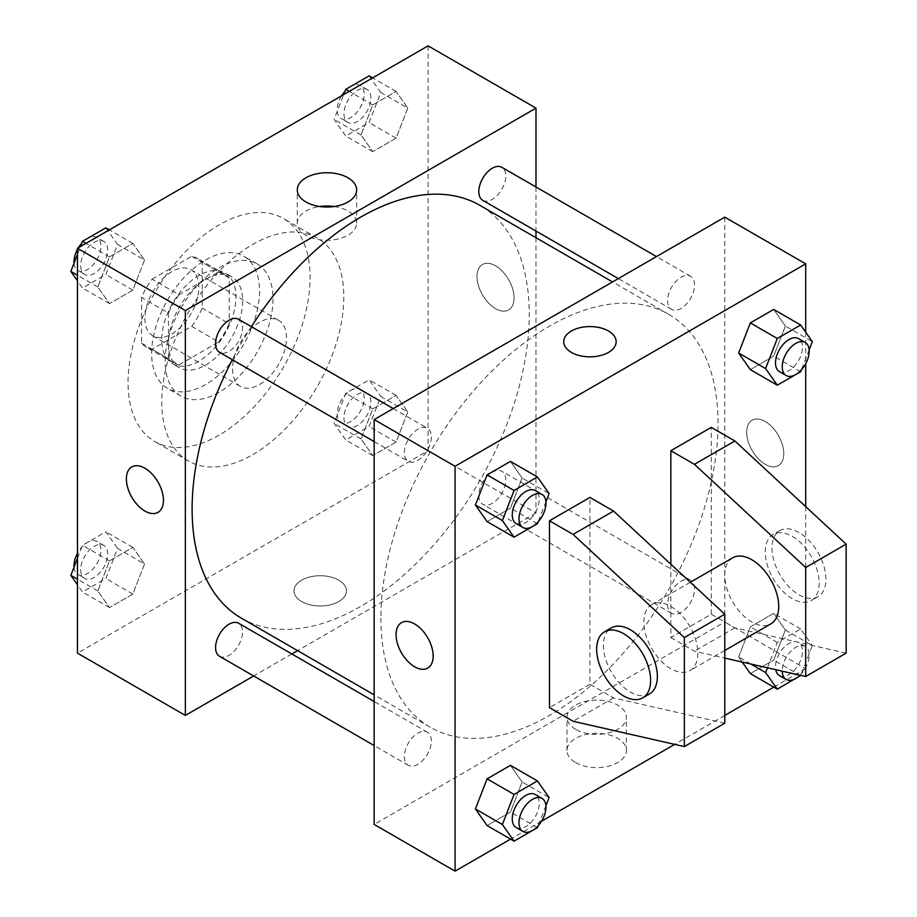 <?xml version="1.0" encoding="UTF-8"?>
<svg xmlns="http://www.w3.org/2000/svg" width="917" height="917" viewBox="0 0 917 917"><rect width="100%" height="100%" fill="white"/><g stroke="black" fill="none" stroke-linecap="round" stroke-linejoin="round"><path stroke-width="0.69" stroke-dasharray="4.58 3.44" d="M232.563 368.966A38.147 22.019 120 0 0 240.46 386.424A38.147 22.019 120 0 0 278.608 364.404A38.147 22.019 120 0 0 278.608 320.354A38.147 22.019 120 0 0 249.218 330.578A38.147 22.019 120 0 0 232.563 368.966M144.909 318.359A38.147 22.019 120 0 0 152.807 335.817A38.147 22.019 120 0 0 190.954 313.797A38.147 22.019 120 0 0 190.954 269.747A38.147 22.019 120 0 0 161.552 279.972A38.147 22.019 120 0 0 144.909 318.359M152.096 279.169L191.664 256.324A51.226 29.573 120 0 1 197.487 258.422A51.226 29.573 120 0 1 202.221 262.422L202.221 308.112A51.226 29.573 120 0 1 191.664 326.395L152.096 349.239A51.226 29.573 120 0 1 146.261 347.142A51.226 29.573 120 0 1 141.539 343.141L141.539 297.463A51.226 29.573 120 0 1 152.096 279.169L179.067 294.735L218.636 271.902L191.664 256.324M191.664 326.395L218.636 341.972L179.067 364.817L152.096 349.239M141.539 343.141L168.51 358.719L168.51 313.029L141.539 297.463M168.51 358.719A51.226 29.573 120 0 0 173.233 362.719A51.226 29.573 120 0 0 179.067 364.817M218.636 341.972A51.226 29.573 120 0 0 229.193 323.678L202.221 308.112M218.636 271.902A51.226 29.573 120 0 1 224.459 273.988A51.226 29.573 120 0 1 229.193 277.989L229.193 323.678M179.067 294.735A51.226 29.573 120 0 0 168.51 313.029M198.851 361.183A52.441 30.284 -60 0 1 172.625 363.774A52.441 30.284 -60 0 1 172.625 303.218A52.441 30.284 -60 0 1 225.078 272.934A52.441 30.284 -60 0 1 233.113 314.967A52.441 30.284 -60 0 1 198.851 361.183M205.591 365.069A52.441 30.284 120 0 0 239.853 318.852A52.441 30.284 120 0 0 231.818 276.831A52.441 30.284 120 0 0 191.401 290.884A52.441 30.284 120 0 0 168.51 343.657A52.441 30.284 120 0 0 179.365 367.671A52.441 30.284 120 0 0 205.591 365.069M229.193 277.989L202.221 262.422M205.591 384.532A76.283 44.039 -60 0 1 167.456 388.315A76.283 44.039 -60 0 1 167.444 300.226A76.283 44.039 -60 0 1 243.739 256.187A76.283 44.039 -60 0 1 255.43 317.316A76.283 44.039 -60 0 1 205.591 384.532M219.083 392.327A76.283 44.039 -60 0 1 180.936 396.098A76.283 44.039 -60 0 1 180.936 308.009A76.283 44.039 -60 0 1 257.219 263.97A76.283 44.039 -60 0 1 268.91 325.099A76.283 44.039 -60 0 1 219.083 392.327M219.083 435.139A128.735 74.323 -60 0 1 154.709 441.524A128.735 74.323 -60 0 1 154.709 292.878A128.735 74.323 -60 0 1 283.445 218.544A128.735 74.323 -60 0 1 303.172 321.707A128.735 74.323 -60 0 1 219.083 435.139M252.794 454.614A128.735 74.323 120 0 0 336.894 341.17A128.735 74.323 120 0 0 317.156 238.019A128.735 74.323 120 0 0 217.959 272.498A128.735 74.323 120 0 0 161.77 402.059A128.735 74.323 120 0 0 188.432 460.987A128.735 74.323 120 0 0 252.794 454.614M407.767 412.008L396.087 442.109L372.738 455.589L361.057 438.979L372.738 408.879L396.087 395.387L407.767 412.008L396.087 442.109L372.738 455.589L361.057 438.979L372.738 408.879L396.087 395.387L407.767 412.008L380.796 396.431L369.115 426.531L345.766 440.022L334.086 423.402L345.766 393.301L369.115 379.821L380.796 396.431M407.767 108.046L396.087 138.146L372.738 151.626L361.057 135.017L372.738 104.916L396.087 91.425L407.767 108.046L396.087 138.146L372.738 151.626L361.057 135.017L372.738 104.916L396.087 91.425L407.767 108.046L380.796 92.468L369.115 122.569L345.766 136.06L334.086 119.439L343.737 94.554M428.101 45.85L428.101 450.717L77.475 653.145M144.531 563.989L132.85 594.078L109.49 607.57L97.821 590.949L109.49 560.849L132.85 547.369L144.531 563.989L132.85 594.078L109.49 607.57L97.821 590.949L109.49 560.849L132.85 547.369L144.531 563.989L117.559 548.412L105.879 578.512L82.519 591.992L77.475 584.828M144.531 260.027L132.85 290.127L109.49 303.607L97.821 286.998L109.49 256.898L132.85 243.406L144.531 260.027L132.85 290.127L109.49 303.607L97.821 286.998L109.49 256.898L132.85 243.406L144.531 260.027L117.559 244.449L105.879 274.55L82.519 288.041L77.475 280.866M535.986 237.732L535.986 513.004L428.101 450.717M535.986 513.004L297.601 650.634M291.824 653.97L253.677 675.989M301.682 601.563A26.226 15.142 0 0 0 330.258 604.853A26.226 15.142 0 0 0 346.443 590.857A26.226 15.142 0 0 0 320.216 575.727A26.226 15.142 0 0 0 294.002 590.857A26.226 15.142 0 0 0 301.682 601.563A26.226 15.142 0 0 0 330.258 604.842A26.226 15.142 0 0 0 346.443 590.857A26.226 15.142 0 0 0 320.216 575.716A26.226 15.142 0 0 0 294.002 590.857A26.226 15.142 0 0 0 301.682 601.563M241.48 618.241A238.397 137.642 120 0 0 479.878 480.6A238.397 137.642 120 0 0 479.866 205.328M251.396 326.67A238.397 137.642 120 0 0 232.322 359.705M535.986 187.022L535.986 231.061M482.755 200.33A19.074 11.015 120 0 0 501.828 189.326A19.074 11.015 120 0 0 501.828 167.295M478.812 495.558A19.074 11.015 120 0 0 482.755 504.293A19.074 11.015 120 0 0 501.828 493.277A19.074 11.015 120 0 0 501.828 471.258A19.074 11.015 120 0 0 487.133 476.37A19.074 11.015 120 0 0 478.812 495.558M219.518 656.274A19.074 11.015 120 0 0 238.592 645.259A19.074 11.015 120 0 0 238.592 623.239M238.592 319.276A19.074 11.015 -60 0 1 242.546 328.011A19.074 11.015 -60 0 1 234.213 347.199A19.074 11.015 -60 0 1 219.518 352.311M476.989 276.51A26.226 15.142 -120 0 0 488.44 302.897A26.226 15.142 -120 0 0 508.648 309.923A26.226 15.142 -120 0 0 508.648 279.639A26.226 15.142 -120 0 0 482.422 264.497A26.226 15.142 -120 0 0 476.989 276.51A26.226 15.142 -120 0 0 488.429 302.897A26.226 15.142 -120 0 0 508.637 309.923A26.226 15.142 -120 0 0 508.637 279.651A26.226 15.142 -120 0 0 482.411 264.509A26.226 15.142 -120 0 0 476.989 276.51M131.807 466.925L131.796 466.936A26.226 15.142 60 0 1 131.807 466.925A26.226 15.142 60 0 1 152.004 473.951A26.226 15.142 60 0 1 163.455 500.35A26.226 15.142 60 0 1 158.022 512.351L158.022 512.351M334.155 206.52A29.688 17.136 180 0 1 356.656 223.152A29.688 17.136 180 0 1 338.327 238.982A29.688 17.136 180 0 1 305.969 235.268A29.688 17.136 180 0 1 297.268 223.152A29.688 17.136 180 0 1 319.769 206.52M380.91 618.104A238.397 137.642 120 0 0 430.279 727.238A238.397 137.642 120 0 0 668.676 589.608A238.397 137.642 120 0 0 668.665 314.336A238.397 137.642 120 0 0 484.967 378.205A238.397 137.642 120 0 0 380.91 618.104M431.345 437.008A19.074 11.015 -60 0 1 423.012 456.196A19.074 11.015 -60 0 1 408.317 461.308A19.074 11.015 -60 0 1 408.317 439.289A19.074 11.015 -60 0 1 427.391 428.273A19.074 11.015 -60 0 1 431.345 437.008M667.61 604.567A19.074 11.015 120 0 0 671.553 613.29A19.074 11.015 120 0 0 690.627 602.286A19.074 11.015 120 0 0 690.627 580.266A19.074 11.015 120 0 0 675.932 585.367A19.074 11.015 120 0 0 667.61 604.567M404.374 756.548A19.074 11.015 120 0 0 408.317 765.271A19.074 11.015 120 0 0 427.391 754.267A19.074 11.015 120 0 0 427.391 732.236A19.074 11.015 120 0 0 412.696 737.348A19.074 11.015 120 0 0 404.374 756.548M667.61 300.604A19.074 11.015 120 0 0 671.553 309.327A19.074 11.015 120 0 0 690.627 298.323A19.074 11.015 120 0 0 690.627 276.304A19.074 11.015 120 0 0 675.932 281.404A19.074 11.015 120 0 0 667.61 300.604M724.785 217.134L724.785 622.001L374.159 824.44M575.681 762.589A29.688 17.136 0 0 0 608.04 766.303A29.688 17.136 0 0 0 626.368 750.473A29.688 17.136 0 0 0 596.669 733.325A29.688 17.136 0 0 0 566.981 750.473A29.688 17.136 0 0 0 575.681 762.589M805.699 506.631L805.699 668.722L724.785 622.001M805.699 668.722L773.788 687.142M724.785 715.432L674.66 744.375M541.557 821.219L510.551 839.124M575.681 729.324A29.688 17.136 180 0 1 566.981 717.209A29.688 17.136 180 0 1 596.669 700.072A29.688 17.136 180 0 1 626.368 717.209A29.688 17.136 180 0 1 608.04 733.05A29.688 17.136 180 0 1 575.681 729.324M765.236 421.522A26.226 15.142 -120 0 0 752.135 420.215A26.226 15.142 -120 0 0 752.135 450.499A26.226 15.142 -120 0 0 778.35 465.641A26.226 15.142 -120 0 0 782.373 444.63A26.226 15.142 -120 0 0 765.236 421.522A26.226 15.142 60 0 1 782.373 444.63A26.226 15.142 60 0 1 778.35 465.641A26.226 15.142 60 0 1 752.123 450.499A26.226 15.142 60 0 1 752.123 420.227A26.226 15.142 60 0 1 765.236 421.522M805.699 332.172L805.699 363.705M563.703 341.709L563.703 341.72A26.226 15.142 0 0 0 563.703 341.72A26.226 15.142 0 0 0 579.899 355.704A26.226 15.142 0 0 0 608.475 352.426A26.226 15.142 0 0 0 616.155 341.72A26.226 15.142 0 0 0 616.155 341.709L616.155 341.72M427.735 668.069L427.735 668.069A26.226 15.142 -120 0 0 427.735 637.785A26.226 15.142 -120 0 0 401.508 622.643L401.508 622.643M750.863 664.034L738.644 656.973L742.22 662.063L738.644 656.973L750.324 626.873L773.684 613.393L785.365 630.002L773.684 660.102L750.324 673.594L773.684 660.102L785.365 630.002L812.336 645.579L800.77 675.382M785.365 326.051L773.684 309.43L785.365 326.051L773.684 356.151L750.324 369.631L773.684 356.151L785.365 326.051L812.336 341.617M522.128 478.021L510.448 461.411L522.128 478.021L510.448 508.121L487.087 521.613L510.448 508.121L522.128 478.021L549.1 493.598M522.128 781.983L510.448 765.374L522.128 781.983L510.448 812.084L487.087 825.575L510.448 812.084L522.128 781.983L549.1 797.561M846.15 653.145L734.895 627.847L711.305 614.218L670.843 637.579L670.843 564.196M711.305 614.218L711.305 427.356M724.785 723.215L613.53 697.917L589.929 684.288L589.929 497.427M589.929 684.288L549.478 707.649M732.683 557.823A38.147 22.019 -120 0 0 724.785 575.291A38.147 22.019 -120 0 0 741.44 613.668A38.147 22.019 -120 0 0 770.83 623.892M670.843 637.579L694.444 651.196L724.785 658.097M643.872 622.001A38.147 22.019 60 0 1 651.769 604.544A38.147 22.019 60 0 1 681.171 614.757A38.147 22.019 60 0 1 697.814 653.145A38.147 22.019 60 0 1 689.916 670.602A38.147 22.019 60 0 1 660.527 660.389A38.147 22.019 60 0 1 643.872 622.001M649.454 693.963A38.147 22.019 60 0 1 630.392 692.071A38.147 22.019 60 0 1 605.472 658.463A38.147 22.019 60 0 1 611.318 627.893M819.179 583.074A38.147 22.019 60 0 1 811.281 600.532A38.147 22.019 60 0 1 792.208 598.641A38.147 22.019 60 0 1 767.3 565.032A38.147 22.019 60 0 1 773.146 534.473A38.147 22.019 60 0 1 802.535 544.687A38.147 22.019 60 0 1 819.179 583.074M798.959 594.755A38.147 22.019 -120 0 0 818.033 596.646A38.147 22.019 -120 0 0 818.033 552.596A38.147 22.019 -120 0 0 779.886 530.576A38.147 22.019 -120 0 0 774.04 561.135A38.147 22.019 -120 0 0 798.959 594.755M734.895 627.847L694.444 651.196M613.53 697.917L573.068 721.266M77.475 254.318L80.501 246.535M105.879 227.84L117.559 244.449M80.719 265.724A19.074 11.015 120 0 0 84.662 274.447A19.074 11.015 120 0 0 103.736 263.443A19.074 11.015 120 0 0 103.736 241.423A19.074 11.015 120 0 0 89.041 246.524A19.074 11.015 120 0 0 80.719 265.724M132.85 290.127L105.879 274.55M109.49 303.607L82.519 288.041M97.821 286.998L77.475 275.249M109.49 256.898L86.026 243.349M132.85 243.406L109.387 229.858M74.025 263.213A19.074 11.015 120 0 0 77.922 270.561A19.074 11.015 120 0 0 96.996 259.545A19.074 11.015 120 0 0 96.996 237.526A19.074 11.015 120 0 0 81.808 243.165M78.392 247.75A19.074 11.015 120 0 0 77.475 249.332M369.115 75.859L380.796 92.468M343.955 113.742A19.074 11.015 120 0 0 347.91 122.477A19.074 11.015 120 0 0 366.972 111.461A19.074 11.015 120 0 0 366.972 89.442A19.074 11.015 120 0 0 352.277 94.554A19.074 11.015 120 0 0 343.955 113.742M396.087 138.146L369.115 122.569M372.738 151.626L345.766 136.06M361.057 135.017L334.086 119.439M372.738 104.916L349.262 91.368M396.087 91.425L372.623 77.876M341.628 95.781A19.074 11.015 120 0 0 337.215 109.845A19.074 11.015 120 0 0 341.158 118.58A19.074 11.015 120 0 0 360.232 107.564A19.074 11.015 120 0 0 360.232 85.545A19.074 11.015 120 0 0 345.044 91.196M77.475 558.281L82.519 545.283L105.879 531.803L117.559 548.412M80.719 569.686A19.074 11.015 120 0 0 84.662 578.409A19.074 11.015 120 0 0 103.736 567.405A19.074 11.015 120 0 0 103.736 545.386A19.074 11.015 120 0 0 89.041 550.487A19.074 11.015 120 0 0 80.719 569.686M132.85 594.078L105.879 578.512M109.49 607.57L82.519 591.992M97.821 590.949L77.475 579.212M109.49 560.849L82.519 545.283M132.85 547.369L105.879 531.803M74.025 567.176A19.074 11.015 120 0 0 77.922 574.523A19.074 11.015 120 0 0 96.996 563.508A19.074 11.015 120 0 0 96.996 541.488A19.074 11.015 120 0 0 77.475 553.295M343.955 417.705A19.074 11.015 120 0 0 347.91 426.439A19.074 11.015 120 0 0 366.972 415.424A19.074 11.015 120 0 0 366.972 393.404A19.074 11.015 120 0 0 352.277 398.517A19.074 11.015 120 0 0 343.955 417.705M396.087 442.109L369.115 426.531M372.738 455.589L345.766 440.022M361.057 438.979L334.086 423.402M372.738 408.879L345.766 393.301M396.087 395.387L369.115 379.821M337.215 413.808A19.074 11.015 120 0 0 341.158 422.542A19.074 11.015 120 0 0 360.232 411.527A19.074 11.015 120 0 0 360.232 389.507A19.074 11.015 120 0 0 345.537 394.619A19.074 11.015 120 0 0 337.215 413.808M545.913 501.805L538.13 521.853M516.202 523.596A19.074 11.015 120 0 0 535.276 512.592A19.074 11.015 120 0 0 535.276 490.561M537.419 523.699L510.448 508.121M809.149 349.824L801.378 369.872M779.439 371.614A19.074 11.015 120 0 0 798.512 360.61A19.074 11.015 120 0 0 798.512 338.591M800.656 371.717L773.684 356.151M545.913 805.768L538.13 825.804M516.202 827.558A19.074 11.015 120 0 0 535.276 816.543A19.074 11.015 120 0 0 535.276 794.523M537.419 827.661L510.448 812.084M767.46 667.805L777.295 642.45L800.656 628.959L812.336 645.579M779.439 675.577A19.074 11.015 120 0 0 798.512 664.573A19.074 11.015 120 0 0 798.512 642.553A19.074 11.015 120 0 0 783.817 647.654A19.074 11.015 120 0 0 775.495 666.854A19.074 11.015 120 0 0 775.736 669.685M800.656 675.68L773.684 660.102M738.644 656.973L750.324 626.873L773.684 613.393L785.365 630.002M777.295 642.45L750.324 626.873M800.656 628.959L773.684 613.393M800.037 675.21A19.074 11.015 120 0 0 805.252 646.439A19.074 11.015 120 0 0 790.557 651.551A19.074 11.015 120 0 0 782.235 670.74A19.074 11.015 120 0 0 782.235 671.164M152.807 335.817L240.46 386.424M190.954 269.747L278.608 320.354M231.818 276.831L225.078 272.934M179.365 367.671L172.625 363.774M224.459 273.988L197.487 258.422M173.233 362.719L146.261 347.142M257.219 263.97L243.739 256.187M180.936 396.098L167.456 388.315M317.156 238.019L283.445 218.544M188.432 460.987L154.709 441.524M356.656 223.152L356.656 189.888M297.268 223.152L297.268 189.888M668.665 314.336L612.556 281.932M430.279 727.238L374.159 694.845M374.159 441.593L408.317 461.308M393.233 408.558L427.391 428.273M690.627 580.266L501.828 471.258M671.553 613.29L482.755 504.293M427.391 732.236L374.159 701.505M408.317 765.271L374.159 745.555M690.627 276.304L656.469 256.577M671.553 309.327L618.322 278.596M626.368 750.473L626.368 717.209M566.981 750.473L566.981 717.209M690.341 582.272L651.769 604.544M724.785 650.474L689.916 670.602M779.886 530.576L773.146 534.473M818.033 596.646L811.281 600.532M103.736 241.423L96.996 237.526M84.662 274.447L77.922 270.561M366.972 89.442L360.232 85.545M347.91 122.477L341.158 118.58M103.736 545.386L96.996 541.488M84.662 578.409L77.922 574.523M366.972 393.404L360.232 389.507M347.91 426.439L341.158 422.542M805.252 646.439L798.512 642.553"/><path stroke-width="1.38" d="M253.677 675.989L185.36 715.432L77.475 653.145L77.475 248.278L428.101 45.85L535.986 108.137L535.986 187.022M297.601 650.634L291.824 653.97M232.322 359.705A238.397 137.642 120 0 0 192.111 509.107A238.397 137.642 120 0 0 241.48 618.241L374.159 694.845M612.556 281.932L479.866 205.328A238.397 137.642 120 0 0 251.396 326.67M535.986 231.061L535.986 237.732M185.36 715.432L185.36 310.565L535.986 108.137M656.469 256.577L501.828 167.295A19.074 11.015 120 0 0 487.133 172.407A19.074 11.015 120 0 0 478.812 191.596A19.074 11.015 120 0 0 482.755 200.33L618.322 278.596M374.159 701.505L238.592 623.239A19.074 11.015 120 0 0 223.897 628.351A19.074 11.015 120 0 0 215.575 647.54A19.074 11.015 120 0 0 219.518 656.274L374.159 745.555M374.159 441.593L219.518 352.311A19.074 11.015 -60 0 1 219.518 330.292A19.074 11.015 -60 0 1 238.592 319.276L393.233 408.558M185.36 310.565L77.475 248.278M305.969 202.004A29.688 17.136 180 0 1 297.268 189.888A29.688 17.136 180 0 1 326.968 172.751A29.688 17.136 180 0 1 356.656 189.888A29.688 17.136 180 0 1 338.327 205.729A29.688 17.136 180 0 1 305.969 202.004M163.455 500.35A26.226 15.142 60 0 1 158.022 512.351A26.226 15.142 60 0 1 131.796 497.209A26.226 15.142 60 0 1 131.796 466.936A26.226 15.142 60 0 1 152.004 473.963A26.226 15.142 60 0 1 163.455 500.35M158.022 512.351A26.226 15.142 60 0 1 131.807 497.209A26.226 15.142 60 0 1 131.796 466.936M319.769 206.52A29.688 17.136 180 0 1 334.155 206.52M510.551 839.124L455.073 871.15L374.159 824.44L374.159 419.573L724.785 217.134L805.699 263.855L805.699 332.172M773.788 687.142L724.785 715.432M674.66 744.375L541.557 821.219M805.699 363.705L805.699 506.631M608.475 352.415A26.226 15.142 180 0 1 579.899 355.693A26.226 15.142 180 0 1 563.703 341.709A26.226 15.142 180 0 1 589.929 326.567A26.226 15.142 180 0 1 616.155 341.709A26.226 15.142 180 0 1 608.475 352.415M455.073 871.15L455.073 466.283L374.159 419.573M455.073 466.283L805.699 263.855M616.155 341.709A26.226 15.142 0 0 0 589.929 326.578A26.226 15.142 0 0 0 563.703 341.709M401.508 622.643A26.226 15.142 -120 0 0 397.497 643.665A26.226 15.142 -120 0 0 414.622 666.762A26.226 15.142 60 0 1 397.485 643.665A26.226 15.142 60 0 1 401.508 622.654A26.226 15.142 60 0 1 427.735 637.785A26.226 15.142 60 0 1 427.735 668.069A26.226 15.142 60 0 1 414.622 666.774A26.226 15.142 -120 0 0 427.735 668.069M750.324 673.594L742.22 662.063L750.324 673.594L777.295 689.16L765.615 672.551L767.46 667.805M738.644 353.011L750.324 322.922L773.684 309.43L750.324 322.922L738.644 353.011L750.324 369.631L738.644 353.011L765.615 368.588L777.295 338.488L800.656 325.008L812.336 341.617L809.149 349.824M475.407 504.992L487.087 474.891L510.448 461.411L487.087 474.891L475.407 504.992L487.087 521.613L475.407 504.992L502.378 520.569L514.059 490.469L537.419 476.978L549.1 493.598L545.913 501.805M475.407 808.954L487.087 778.854L510.448 765.374L487.087 778.854L475.407 808.954L487.087 825.575L475.407 808.954L502.378 824.532L514.059 794.431L537.419 780.94L549.1 797.561L545.913 805.768M670.843 564.196L670.843 450.717L711.305 427.356L734.895 440.985L846.15 544.148L846.15 653.145L805.699 676.505L805.699 567.497L694.444 464.334L670.843 450.717M549.478 707.649L549.478 520.787L573.068 534.405L684.334 637.567L684.334 746.576L573.068 721.266L549.478 707.649M684.334 746.576L724.785 723.215L724.785 614.218L613.53 511.056L589.929 497.427L549.478 520.787M724.785 650.474L770.83 623.892A38.147 22.019 -120 0 0 770.83 579.842A38.147 22.019 -120 0 0 732.683 557.823L690.341 582.272M724.785 658.097L805.699 676.505M604.578 631.79L611.318 627.893A38.147 22.019 60 0 1 649.454 649.924A38.147 22.019 60 0 1 649.454 693.963L642.714 697.86A38.147 22.019 60 0 1 623.64 695.969A38.147 22.019 60 0 1 598.721 662.361A38.147 22.019 60 0 1 604.578 631.79A38.147 22.019 60 0 1 642.714 653.81A38.147 22.019 60 0 1 642.714 697.86M846.15 544.148L805.699 567.497M724.785 614.218L684.334 637.567M734.895 440.985L694.444 464.334M613.53 511.056L573.068 534.405M77.475 280.866L70.85 271.421L77.475 254.318M80.501 246.535L82.519 241.32L105.879 227.84L109.387 229.858M77.475 275.249L70.85 271.421M86.026 243.349L82.519 241.32M77.475 249.332A19.074 11.015 120 0 0 73.979 261.826A19.074 11.015 120 0 0 74.025 263.213M81.808 243.165A19.074 11.015 120 0 0 78.392 247.75M343.737 94.554L345.766 89.339L369.115 75.859L372.623 77.876M349.262 91.368L345.766 89.339M345.044 91.196A19.074 11.015 120 0 0 341.628 95.781M77.475 584.828L70.85 575.383L77.475 558.281M77.475 579.212L70.85 575.383M77.475 553.295A19.074 11.015 120 0 0 73.979 565.789A19.074 11.015 120 0 0 74.025 567.176M538.13 521.853L537.419 523.699L514.059 537.179L502.378 520.569M542.016 494.458L535.276 490.561A19.074 11.015 120 0 0 520.581 495.673A19.074 11.015 120 0 0 512.259 514.873A19.074 11.015 120 0 0 516.202 523.596L522.942 527.493A19.074 11.015 120 0 0 542.016 516.477A19.074 11.015 120 0 0 542.016 494.458A19.074 11.015 120 0 0 527.321 499.57A19.074 11.015 120 0 0 518.999 518.758A19.074 11.015 120 0 0 522.942 527.493M514.059 537.179L487.087 521.613M514.059 490.469L487.087 474.891M537.419 476.978L510.448 461.411M801.378 369.872L800.656 371.717L777.295 385.197L765.615 368.588M805.252 342.477L798.512 338.591A19.074 11.015 120 0 0 783.817 343.692A19.074 11.015 120 0 0 775.495 362.891A19.074 11.015 120 0 0 779.439 371.614L786.178 375.512A19.074 11.015 120 0 0 805.252 364.496A19.074 11.015 120 0 0 805.252 342.477A19.074 11.015 120 0 0 790.557 347.589A19.074 11.015 120 0 0 782.235 366.777A19.074 11.015 120 0 0 786.178 375.512M777.295 385.197L750.324 369.631M777.295 338.488L750.324 322.922M800.656 325.008L773.684 309.43M538.13 825.804L537.419 827.661L514.059 841.141L502.378 824.532M542.016 798.42L535.276 794.523A19.074 11.015 120 0 0 520.581 799.635A19.074 11.015 120 0 0 512.259 818.824A19.074 11.015 120 0 0 516.202 827.558L522.942 831.455A19.074 11.015 120 0 0 542.016 820.44A19.074 11.015 120 0 0 542.016 798.42A19.074 11.015 120 0 0 527.321 803.533A19.074 11.015 120 0 0 518.999 822.721A19.074 11.015 120 0 0 522.942 831.455M514.059 841.141L487.087 825.575M514.059 794.431L487.087 778.854M537.419 780.94L510.448 765.374M800.77 675.382L777.295 689.16M775.736 669.685A19.074 11.015 120 0 0 779.439 675.577L786.178 679.474A19.074 11.015 120 0 0 800.037 675.21M765.615 672.551L750.863 664.034M782.235 671.164A19.074 11.015 120 0 0 786.178 679.474"/></g></svg>
